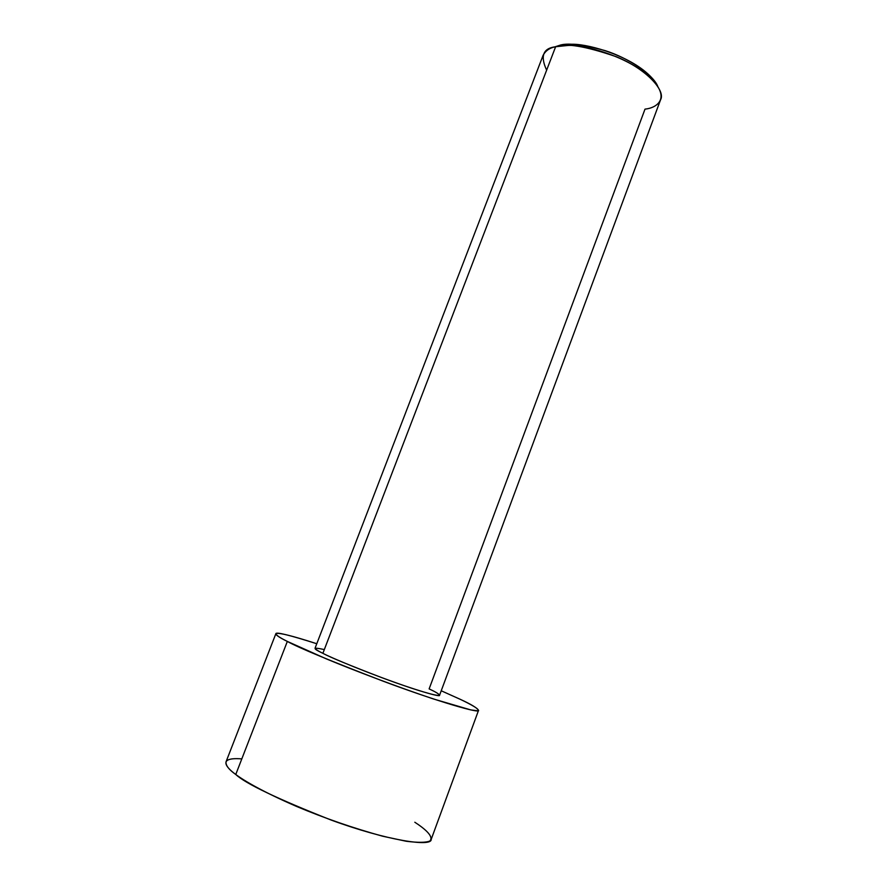 <?xml version="1.0" encoding="UTF-8"?>
<svg xmlns="http://www.w3.org/2000/svg" width="887" height="887" viewBox="0 0 887 887"><rect width="100%" height="100%" fill="white"/><g stroke="black" fill="none" stroke-linecap="round" stroke-linejoin="round"><path stroke-width="1.33" d="M559.065 45.503L554.175 47.111L559.065 45.503C566.638 42.62 581.961 44.317 605.067 50.603C628.395 57.91 653.109 74.586 657.711 86.239C655.992 82.402 652.644 78.211 647.654 73.688C626.189 54.162 584.766 42.953 570.008 44.35L559.065 45.503L555.628 46.745L559.065 45.503M546.636 70.162C540.072 56.047 543.066 48.242 555.628 46.745C549.752 47.809 545.56 50.692 543.077 55.393L315.051 648.22C315.384 649.24 317.989 650.947 322.879 653.32L555.628 46.745L322.879 653.32C312.124 648.253 312.601 647.011 324.32 649.572M645.004 109.123L429.131 688.9C440.828 694.244 449.742 700.663 411.124 688.035C369.713 674.109 329.909 657.189 322.879 653.32C330.019 657.234 349.777 665.394 382.153 677.79C415.393 690.186 440.883 697.481 439.564 695.264L660.56 99.787C665.815 91.051 647.277 69.474 616.398 56.768C585.542 46.124 565.285 42.776 555.628 46.745L567.137 45.536C582.648 44.062 626.41 55.925 649.029 76.482C672.335 98.18 656.613 108.059 645.004 109.123M287.333 641.423C280.059 637.82 276.234 635.258 275.846 633.739C275.813 631.721 289.45 635.048 316.77 643.74C266.089 627.286 271.001 633.529 287.333 641.423L235.765 774.495L287.333 641.423L326.25 658.841C353.558 670.217 397.742 687.059 433.699 699.045L470.764 709.91L477.627 710.775C480.776 709.722 470.687 704.289 460.187 699.289C471.03 704.256 477.151 707.937 478.548 710.332C480.865 714.013 438.5 701.872 383.472 681.305C330.197 660.826 298.154 647.532 287.333 641.423M441.227 690.773L460.187 699.289L441.227 690.773M275.846 633.739L226.019 761.855C225.631 765.403 228.879 769.617 235.765 774.495C224.954 766.612 218.28 757.066 241.818 758.884M414.817 822.238C424.884 828.791 434.231 836.652 429.84 840.987C426.059 842.661 418.176 842.75 406.168 841.253L382.729 836.23C353.214 828.114 324.454 818.169 296.446 806.394C262.984 791.836 244.668 781.07 235.765 774.495C245.577 783.642 277.376 798.832 331.173 820.065C387.054 840.599 432.047 847.218 431.193 839.379L478.548 710.332M647.654 73.688L649.029 76.482M570.008 44.35L567.137 45.536"/></g></svg>

